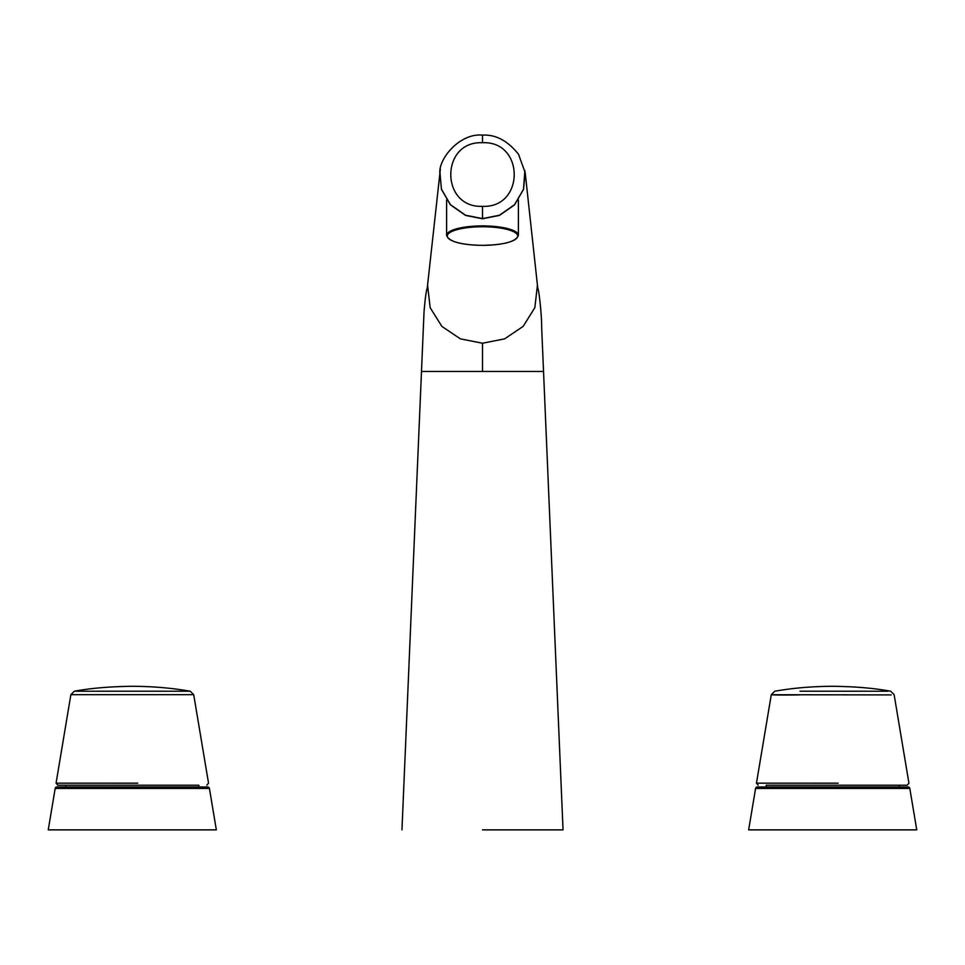 <?xml version="1.0" encoding="UTF-8"?>
<svg xmlns="http://www.w3.org/2000/svg" width="965" height="965" viewBox="0 0 965 965"><rect width="100%" height="100%" fill="white"/><g stroke="black" fill="none" stroke-linecap="round" stroke-linejoin="round"><path stroke-width="1.45" d="M482.5 206.317C524.779 208.283 524.779 140.757 482.5 142.724C440.221 140.757 440.221 208.283 482.5 206.317L482.5 218.609L465.54 215.219L450.45 204.664L441.463 189.188L439.811 172.723C438.991 158.079 460.245 132.856 482.5 135.136L482.5 142.724M482.5 829.864L563.041 829.864L482.5 829.864M537.372 285.749L534.839 307.69L523.139 326.387L504.611 338.86L482.5 343.226L460.389 338.86L441.861 326.387L430.161 307.69L427.628 285.749M482.5 371.465L421.97 371.465L543.03 371.465L482.5 371.465L482.5 343.226M766.162 786.97L766.162 785.221L899.235 785.221L899.235 786.97M755.583 788.429L748.659 829.864L916.75 829.864L909.814 788.429A1.749 1.749 0 0 0 908.089 786.97L757.32 786.97A1.749 1.749 0 0 0 755.583 788.429L909.814 788.429M65.765 786.97L65.765 785.221L198.838 785.221L198.838 786.97M209.417 788.429L216.341 829.864L48.25 829.864L55.186 788.429A1.749 1.749 0 0 1 56.911 786.97L207.68 786.97A1.749 1.749 0 0 1 209.417 788.429L55.186 788.429M758.2 785.221L756.464 783.17L838.115 783.182M891.178 694.909L772.036 694.728C772.072 694.342 765.39 695.415 799.358 694.909M827.391 785.221L907.016 785.221L827.391 785.221M800.021 691.217L887.716 691.217M206.799 785.221L208.536 783.17L193.712 694.679L70.867 694.679L74.317 691.23L190.262 691.23C171.963 688.021 152.639 686.368 132.289 686.284C110.01 686.549 90.686 688.19 74.317 691.23M70.867 694.679L56.066 783.17L137.73 783.182M137.609 785.221L57.984 785.221L137.609 785.221M439.907 171.963L441.451 189.345L450.426 204.833L465.528 215.4L482.5 218.79L499.472 215.4L514.574 204.833L523.549 189.345L525.117 172.108M524.888 170.528L523.537 189.164L514.562 204.664L499.472 215.219L482.5 218.609M401.959 829.864L424.009 312.322C425.046 299.234 426.132 291.153 427.254 288.04L440.342 169.249M518.398 235.364A35.898 9.469 180 0 0 482.5 225.894A35.898 9.469 180 0 0 446.602 235.364C448.846 241.624 460.812 244.953 482.5 245.351A35.198 9.288 180 0 0 517.698 236.039A35.198 9.288 180 0 0 482.5 226.763A35.198 9.288 180 0 0 447.302 236.039A35.198 9.288 180 0 0 482.5 245.327C504.188 244.953 516.154 241.624 518.398 235.364L518.398 199.996M563.041 829.864L541.679 327.81C541.739 314.361 538.928 289.597 537.746 288.04L525.189 172.699L518.531 154.279C507.687 140.745 495.672 134.364 482.5 135.136M446.602 199.996L446.602 235.364M907.209 785.221L908.933 783.17L894.133 694.679L890.683 691.23C874.314 688.19 854.99 686.549 832.711 686.284C812.361 686.368 793.037 688.021 774.738 691.23L771.288 694.679L756.464 783.17M56.066 783.17L57.791 785.221M193.712 694.679L190.262 691.23"/></g></svg>
